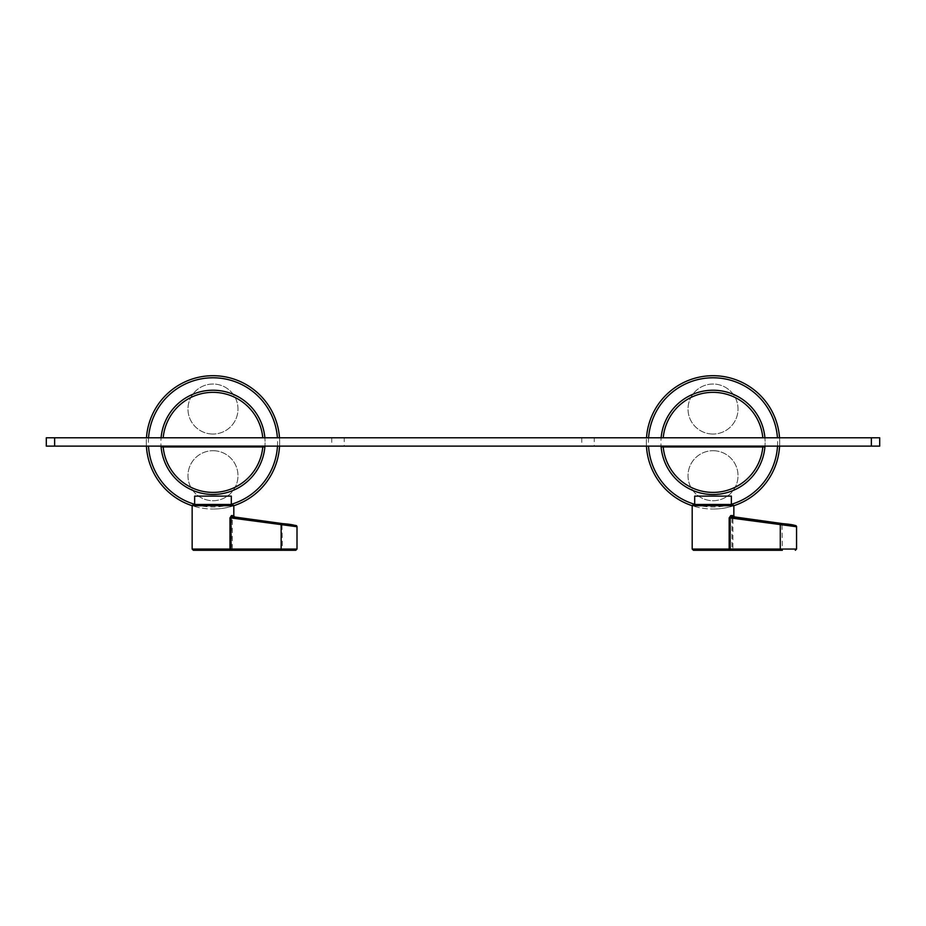<?xml version="1.0" encoding="UTF-8"?>
<svg xmlns="http://www.w3.org/2000/svg" width="926" height="926" viewBox="0 0 926 926"><rect width="100%" height="100%" fill="white"/><g stroke="black" fill="none" stroke-linecap="round" stroke-linejoin="round"><path stroke-width="0.69" stroke-dasharray="4.63 3.47" d="M594.26 437.79L581.76 437.79L594.26 437.79L594.26 446.124L581.76 446.124L594.26 446.124M581.76 437.79L581.76 446.124M344.24 437.79L331.74 437.79L344.24 437.79L344.24 446.124L331.74 446.124L344.24 446.124M331.74 437.79L331.74 446.124M794.334 446.077L816.94 446.077L794.334 446.124M871.366 446.124L879.7 446.124L879.7 437.79L871.366 437.79L871.366 446.124L54.634 446.124L54.634 437.79L46.3 437.79L46.3 446.124L54.634 446.124M54.634 437.79L871.366 437.79M726.979 446.077L739.237 446.077L726.979 446.124M752.421 446.124L762.468 446.124L752.421 446.077M727.709 446.124L708.459 446.124L727.709 446.077M782.377 446.124L791.221 446.124L782.377 446.077M791.244 446.124L782.192 446.124L791.244 446.077M807.044 446.124L816.292 446.124L807.044 446.077M804.266 446.124L794.277 446.124L804.266 446.077M747.004 446.124L739.943 446.124L747.004 446.077M767.399 446.124L776.266 446.124L767.399 446.077M163.184 437.79L161.089 437.79A52.087 52.087 0 0 0 161.031 446.124A52.087 52.087 0 0 1 212.98 390.286A52.087 52.087 0 0 1 264.929 446.124A52.087 52.087 0 0 0 264.871 437.79L163.184 437.79M217.448 494.264L218.629 494.148M161.089 446.957A52.087 52.087 0 0 0 212.98 494.461C223.189 493.801 223.189 493.801 212.98 494.461A52.087 52.087 0 0 0 264.871 446.957M194.645 504.3A64.588 64.588 0 0 0 231.315 504.3M277.464 446.124A64.588 64.588 0 0 0 277.406 437.79M279.49 437.79A66.672 66.672 0 0 1 279.548 446.124M233.815 505.712A66.672 66.672 0 0 1 212.98 509.045A66.672 66.672 0 0 0 279.652 442.373A66.672 66.672 0 0 0 212.98 375.701A66.672 66.672 0 0 0 146.308 442.373A66.672 66.672 0 0 0 212.98 509.045A66.672 66.672 0 0 1 192.145 505.712L233.815 505.712M212.98 434.039A25.002 25.002 0 0 1 187.978 409.037A25.002 25.002 0 0 1 212.98 384.035A25.002 25.002 0 0 1 237.982 409.037A25.002 25.002 0 0 1 212.98 434.039A25.002 25.002 0 0 0 237.982 409.037A25.002 25.002 0 0 0 212.98 384.035A25.002 25.002 0 0 0 187.978 409.037A25.002 25.002 0 0 0 212.98 434.039M212.98 450.707A25.002 25.002 0 0 1 237.982 475.709A25.002 25.002 0 0 1 212.98 500.711A25.002 25.002 0 0 1 187.978 475.709A25.002 25.002 0 0 1 212.98 450.707A25.002 25.002 0 0 0 187.978 475.709A25.002 25.002 0 0 0 212.98 500.711A25.002 25.002 0 0 0 237.982 475.709A25.002 25.002 0 0 0 212.98 450.707M146.412 446.124A66.672 66.672 0 0 1 146.47 437.79M148.554 437.79A64.588 64.588 0 0 0 148.496 446.124M212.98 494.461C202.771 493.801 202.771 493.801 212.98 494.461L207.343 494.16M663.224 437.79L661.129 437.79A52.087 52.087 0 0 0 661.071 446.124A52.087 52.087 0 0 1 713.02 390.286A52.087 52.087 0 0 1 764.969 446.124A52.087 52.087 0 0 0 764.911 437.79L663.224 437.79M661.129 446.957A52.087 52.087 0 0 0 713.02 494.461L716.122 494.368L713.02 494.461A52.087 52.087 0 0 0 764.911 446.957M718.669 494.16L717.488 494.264M694.685 504.3A64.588 64.588 0 0 0 731.355 504.3M777.504 446.124A64.588 64.588 0 0 0 777.446 437.79M779.53 437.79A66.672 66.672 0 0 1 779.588 446.124M733.855 505.712A66.672 66.672 0 0 1 713.02 509.045A66.672 66.672 0 0 0 779.692 442.373A66.672 66.672 0 0 0 713.02 375.701A66.672 66.672 0 0 0 646.348 442.373A66.672 66.672 0 0 0 713.02 509.045A66.672 66.672 0 0 1 692.185 505.712L733.855 505.712M713.02 434.039A25.002 25.002 0 0 1 688.018 409.037A25.002 25.002 0 0 1 713.02 384.035A25.002 25.002 0 0 1 738.022 409.037A25.002 25.002 0 0 1 713.02 434.039A25.002 25.002 0 0 0 738.022 409.037A25.002 25.002 0 0 0 713.02 384.035A25.002 25.002 0 0 0 688.018 409.037A25.002 25.002 0 0 0 713.02 434.039M713.02 450.707A25.002 25.002 0 0 1 738.022 475.709A25.002 25.002 0 0 1 713.02 500.711A25.002 25.002 0 0 1 688.018 475.709A25.002 25.002 0 0 1 713.02 450.707A25.002 25.002 0 0 0 688.018 475.709A25.002 25.002 0 0 0 713.02 500.711A25.002 25.002 0 0 0 738.022 475.709A25.002 25.002 0 0 0 713.02 450.707M646.452 446.124A66.672 66.672 0 0 1 646.51 437.79M648.594 437.79A64.588 64.588 0 0 0 648.536 446.124M707.383 494.16L713.02 494.461L707.371 494.148M282.546 523.618L281.979 524.903L296.991 526.732M281.979 524.903L282.372 550.299L230.968 550.299M231.419 515.608L232.484 515.608A1.25 1.169 99.1 0 0 233.468 516.847L232.287 517.923L281.99 524.776M297.003 549.049L232.287 549.049L232.287 517.923L231.35 517.923L232.484 515.608M232.565 504.462L193.395 504.462M211.834 504.462L231.315 504.462L211.834 504.462M231.315 496.128L194.645 496.128M193.395 550.299L230.25 550.299M288.333 550.299L295.753 550.299M233.479 516.847L233.468 516.847A1.25 1.169 99.1 0 0 233.491 516.847L232.357 516.847M782.493 523.618L782.019 524.903L796.476 526.732M782.019 524.903L782.331 550.299L730.869 550.299A1.25 1.134 90 0 0 732.015 549.049L692.185 549.049M733.855 515.851L732.975 515.608A1.25 1.192 101.1 0 0 733.936 516.835L733.936 516.835A1.25 1.192 101.1 0 0 734.005 516.847L732.894 517.923L782.03 524.776M796.557 549.049L732.894 549.049L732.894 517.923L732.015 517.923L732.975 515.608M732.605 504.462L710.636 504.462M731.355 504.462L694.685 504.462M731.355 496.128L694.685 496.128M693.435 550.299L715.567 550.299M730.278 550.299L730.869 550.299M231.35 517.923L231.35 549.049L192.145 549.049M230.979 549.986A1.25 1.1 90 0 0 231.35 549.049L232.287 549.049L232.113 550.299M732.015 517.923L732.015 549.049L732.894 549.049L732.651 550.299"/><path stroke-width="1.39" d="M871.366 446.124L871.366 437.79L879.7 437.79L879.7 446.124L46.3 446.124L46.3 437.79L54.634 437.79L54.634 446.124M871.366 437.79L54.634 437.79M262.776 437.79A50.004 50.004 0 0 0 163.184 437.79M161.089 437.79A52.087 52.087 0 0 1 264.871 437.79M212.98 494.461A52.087 52.087 0 0 1 161.031 446.124A52.087 52.087 0 0 0 161.089 446.957L264.871 446.957A52.087 52.087 0 0 1 212.98 494.461L217.448 494.264M218.629 494.148L220.828 493.871M264.871 446.957A52.087 52.087 0 0 0 264.929 446.124A52.087 52.087 0 0 1 264.871 446.957M231.315 504.3A64.588 64.588 0 0 0 277.464 446.124M277.406 437.79A64.588 64.588 0 0 0 212.98 377.785A64.588 64.588 0 0 0 148.554 437.79M146.47 437.79A66.672 66.672 0 0 1 212.98 375.701A66.672 66.672 0 0 1 279.49 437.79M279.548 446.124A66.672 66.672 0 0 1 233.815 505.712L192.145 505.712A66.672 66.672 0 0 1 146.412 446.124M148.496 446.124A64.588 64.588 0 0 0 194.645 504.3M163.184 446.957A50.004 50.004 0 0 0 262.776 446.957M205.132 493.871L207.343 494.16M762.816 437.79A50.004 50.004 0 0 0 663.224 437.79M661.129 437.79A52.087 52.087 0 0 1 764.911 437.79M764.911 446.957A52.087 52.087 0 0 1 661.129 446.957L764.911 446.957A52.087 52.087 0 0 0 764.969 446.124A52.087 52.087 0 0 1 764.911 446.957M717.488 494.264L718.669 494.16M731.355 504.3A64.588 64.588 0 0 0 777.504 446.124M777.446 437.79A64.588 64.588 0 0 0 713.02 377.785A64.588 64.588 0 0 0 648.594 437.79M646.51 437.79A66.672 66.672 0 0 1 713.02 375.701A66.672 66.672 0 0 1 779.53 437.79M779.588 446.124A66.672 66.672 0 0 1 733.855 505.712L692.185 505.712A66.672 66.672 0 0 1 646.452 446.124M648.536 446.124A64.588 64.588 0 0 0 694.685 504.3M661.071 446.124A52.087 52.087 0 0 0 661.129 446.957A52.087 52.087 0 0 1 661.071 446.124M663.224 446.957A50.004 50.004 0 0 0 762.816 446.957M281.145 524.903L281.145 549.049L297.003 549.049L297.003 526.732L230.979 517.923L232.357 516.847L295.915 525.493L234.521 516.986L282.546 523.618C291.713 524.336 296.54 525.378 297.003 526.732L296.991 526.732A1.25 1.25 -90 0 0 295.915 525.493M281.874 523.618L281.145 524.776M232.484 515.608L231.419 515.608L229.984 517.923L230.979 517.923L230.979 549.049L229.984 549.049L229.984 517.923M192.145 549.049L193.395 550.299L228.954 550.299A1.25 1.019 -90 0 0 229.984 549.049L192.145 549.049L192.145 505.712L193.395 504.462L232.565 504.462L233.815 505.712L233.815 515.863L234.695 517.055L232.357 516.847A1.25 1.1 -83.1 0 1 231.419 515.608M194.645 504.462L194.645 496.128L231.315 496.128L231.315 504.462M297.003 549.049L295.753 550.299L230.968 550.299L230.979 549.049L281.145 549.049L281.701 550.299M282.372 550.299L288.333 550.299M228.954 550.299L230.25 550.299A1.25 1.1 90 0 0 230.979 549.986M796.476 526.732L730.209 517.923L731.667 516.847L795.411 525.493L734.457 516.905L782.493 523.618C792.32 524.44 797.008 525.482 796.557 526.732L796.476 526.732A1.25 1.239 -90 0 0 795.411 525.493M781.104 523.618L780.294 524.776M732.975 515.608L730.764 515.608L729.167 517.923L730.209 517.923L730.209 549.049L729.167 549.049L729.167 517.923M710.636 504.462L731.355 504.462L731.355 496.128L694.685 496.128L694.685 504.462L693.435 504.462L732.605 504.462L733.855 505.712L733.855 515.851L734.619 516.986L733.936 516.835M728.195 550.299L693.435 550.299L692.185 549.049L729.167 549.049A1.25 0.972 -90 0 1 728.195 550.299L730.278 550.299L730.209 549.049L780.282 549.049L780.931 550.299L715.567 550.299M782.331 550.299L780.931 550.299M780.282 524.903L780.282 549.049L796.557 549.049L795.307 550.299M730.764 515.608A1.25 1.065 -83.9 0 0 731.667 516.847L734.005 516.847M796.557 526.732L796.557 549.049M692.185 549.049L692.185 505.712L693.435 504.462"/></g></svg>
